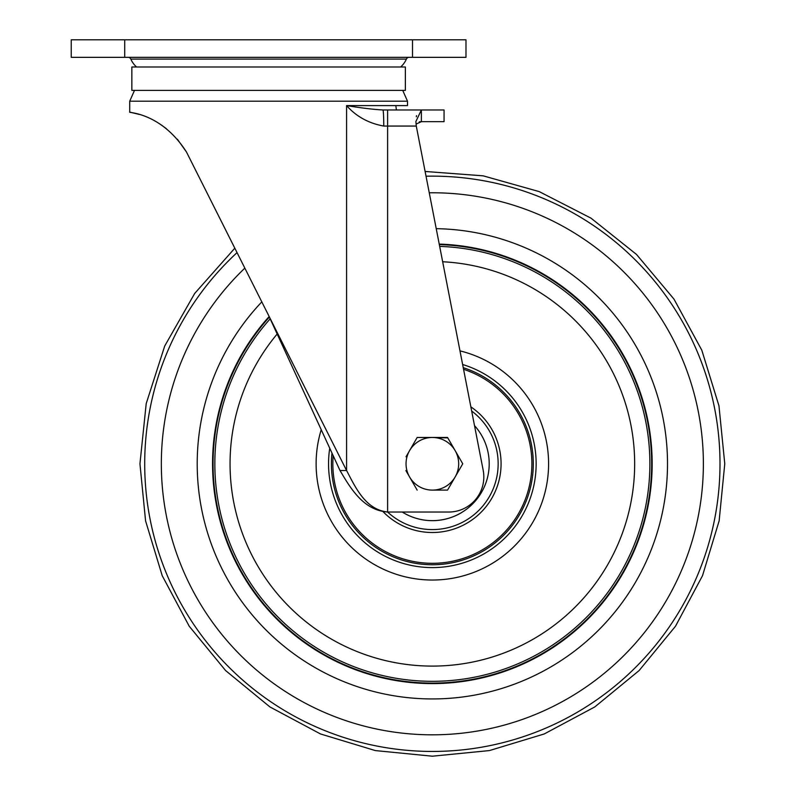 <?xml version="1.0" encoding="UTF-8"?>
<svg xmlns="http://www.w3.org/2000/svg" width="796" height="796" viewBox="0 0 796 796"><rect width="100%" height="100%" fill="white"/><g stroke="black" fill="none" stroke-linecap="round" stroke-linejoin="round"><path stroke-width="1.19" d="M268.61 66.993L131.857 66.993L131.857 90.386L405.363 90.386L405.363 66.993L268.61 66.993M409.064 57.342A2.925 2.925 0 0 0 406.378 59.093A23.004 23.004 0 0 1 400.667 66.993M128.156 57.342A2.925 2.925 0 0 1 130.833 59.093L406.378 59.093M136.554 66.993A23.004 23.004 0 0 1 130.833 59.093M124.713 39.8L465.988 39.8L465.988 57.342L71.232 57.342L71.232 39.8L124.713 39.8L124.713 57.342M234.82 248.193L194.682 293.465L164.712 346.021L146.205 403.622L139.947 463.789L145.569 520.843L162.215 575.697L189.239 626.253L225.606 670.56L269.914 706.928L320.47 733.942L375.324 750.578L432.367 756.2L489.411 750.578L544.265 733.942L594.811 706.918L639.128 670.55L675.486 626.243L702.51 575.687L719.146 520.833L724.768 463.789L718.967 405.861L701.813 350.22L673.963 299.087L636.541 254.481L591.03 218.174L539.22 191.607L483.172 175.836L425.114 171.468L416.288 126.057L383.762 126.057C368.667 123.33 356.27 116.514 346.578 105.589C361.085 107.977 373.205 109.44 382.916 109.977L421.382 109.977L415.88 121.519L416.288 126.057L483.182 470.257A35.094 35.094 0 0 1 448.735 512.037L389.085 512.037A35.094 35.094 0 0 1 387.612 512.007C363.394 510.345 350.449 488.167 340.011 470.516L268.61 315.415L186.443 151.956C160.832 111.908 127.221 112.813 129.718 112.107C127.27 112.863 160.702 111.798 186.443 151.956L177.389 139.24M402.726 90.386L407.502 101.192L129.718 101.192L129.718 112.107L139.28 114.425M161.11 124.823L166.294 128.614M383.762 126.057A16.079 0.846 -90 0 0 382.916 109.977M340.011 470.516L346.578 470.516L268.61 315.415M387.612 109.977L387.612 512.007C365.394 509.659 355.404 487.202 346.578 470.516L346.578 105.589L407.502 105.589L407.502 101.192M416.517 115.679L416.298 116.753M416.01 124.106L421.382 121.679L444.059 121.679L444.059 109.977L421.382 109.977L421.382 121.679L419.323 121.828M470.864 406.875A68.715 68.715 0 0 1 458.088 527.509A68.715 68.715 0 0 1 382.916 511.51M439.322 244.601A219.308 219.308 0 0 1 651.665 463.789A219.308 219.308 0 0 1 432.357 683.097A219.308 219.308 0 0 1 269.366 317.067M474.496 425.601A56.874 56.874 0 0 1 402.249 512.037A56.874 56.874 0 0 0 461.521 512.624M448.029 489.281L455.153 476.953A26.318 26.318 0 0 1 432.357 490.107L447.551 490.107L432.357 490.107A26.318 26.318 0 0 1 409.572 476.953L417.164 490.107L409.572 476.953A26.318 26.318 0 0 1 432.357 437.472L417.164 437.472L409.572 450.635L417.164 437.472L418.119 437.472M462.745 463.789L455.153 450.635A26.318 26.318 0 0 1 455.153 476.953L462.745 463.789L455.153 476.953M432.357 437.472A26.318 26.318 0 0 1 455.153 450.635L447.551 437.472L432.357 437.472L447.79 437.89M405.89 470.575L409.572 476.953M409.572 450.635L406.01 456.795M412.507 39.8L412.507 57.342M463.242 367.672A100.963 100.963 0 0 1 432.357 564.752A100.963 100.963 0 0 1 331.972 453.053M333.176 455.66A99.52 99.52 0 0 0 432.357 563.309A99.52 99.52 0 0 0 463.561 369.284M462.625 364.498A103.808 103.808 0 0 1 432.357 567.598A103.808 103.808 0 0 1 329.733 448.188M459.979 350.877A116.246 116.246 0 0 1 432.357 580.035A116.246 116.246 0 0 1 321.226 429.711M442.656 261.755A202.303 202.303 0 0 1 634.661 463.789A202.303 202.303 0 0 1 432.357 666.093A202.303 202.303 0 0 1 277.167 334.012M439.671 246.392A217.527 217.527 0 0 1 649.884 463.789A217.527 217.527 0 0 1 432.357 681.316A217.527 217.527 0 0 1 270.182 318.828M439.233 244.093A219.805 219.805 0 0 1 652.163 463.789A219.805 219.805 0 0 1 432.357 683.595A219.805 219.805 0 0 1 269.138 316.569M436.228 228.671A235.148 235.148 0 0 1 667.506 463.789A235.148 235.148 0 0 1 432.357 698.938A235.148 235.148 0 0 1 261.814 301.893M429.263 192.791A271.018 271.018 0 0 1 703.375 463.789A271.018 271.018 0 0 1 432.357 734.817A271.018 271.018 0 0 1 244.84 268.123M426.039 176.214A287.645 287.645 0 0 1 720.002 463.789A287.645 287.645 0 0 1 432.357 751.444A287.645 287.645 0 0 1 237.049 252.621M471.67 411.035A65.789 65.789 0 0 1 458.655 524.096A65.789 65.789 0 0 1 387.592 512.007M129.718 101.192L134.494 90.386M395.811 105.589L396.418 109.977"/></g></svg>
